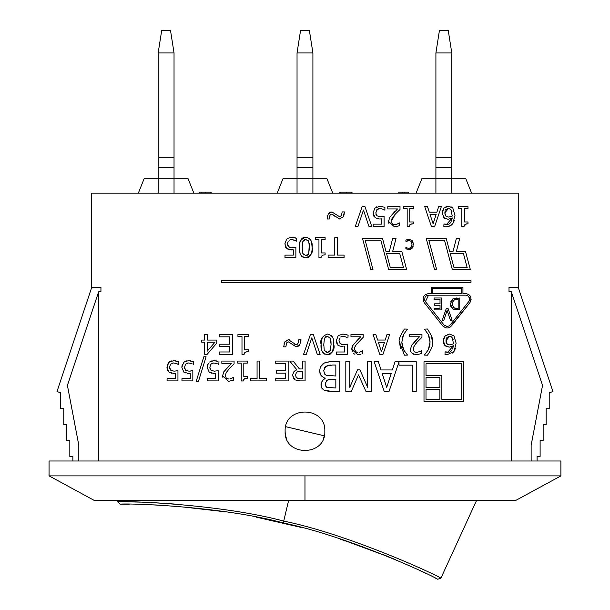 <?xml version="1.0" encoding="UTF-8"?>
<svg xmlns="http://www.w3.org/2000/svg" width="610" height="610" viewBox="0 0 610 610"><rect width="100%" height="100%" fill="white"/><g stroke="black" fill="none" stroke-linecap="round" stroke-linejoin="round"><path stroke-width="0.91" d="M174.033 157.471L174.033 52.948L170.518 30.5L161.688 30.5L158.165 52.948L158.165 157.471L174.033 157.471L174.033 167.514L158.165 167.514L158.165 193.179M174.033 193.179L174.033 167.514M174.033 52.948L158.165 52.948M158.165 157.471L158.165 167.514M312.907 157.471L312.907 52.948L309.384 30.5L300.555 30.5L297.039 52.948L297.039 157.471L312.907 157.471L312.907 167.514L297.039 167.514L297.039 193.179M312.907 193.179L312.907 167.514M312.907 52.948L297.039 52.948M297.039 157.471L297.039 167.514M451.781 157.471L451.781 52.948L448.258 30.5L439.429 30.5L435.906 52.948L435.906 157.471L451.781 157.471L451.781 167.514L435.906 167.514L435.906 193.179M451.781 193.179L451.781 167.514M451.781 52.948L435.906 52.948M435.906 157.471L435.906 167.514M531.135 461L531.135 445.262L542.542 385.406L511.294 291.679L509.007 291.778L509.007 287.417L518.241 287.417L518.241 193.179L91.706 193.179L91.706 287.417L56.989 391.567L60.741 392.817L60.741 408.723L63.768 408.723L63.768 424.621L66.803 424.621L66.803 440.519L69.83 440.519L69.83 456.425L72.857 456.425L72.857 461M382.272 554.238A701.53 701.53 0 0 1 389.256 557.075L389.21 557.273A701.332 701.332 0 0 0 360.762 546.263L347.082 541.466M383.774 555.054L347.227 541.512M382.256 554.238L388.478 556.968M383.827 555.077L388.532 556.991M360.807 546.072L360.762 546.263A701.332 701.332 0 0 0 347.273 541.535A701.332 701.332 0 0 0 341.6 539.629L342.675 539.987M380.571 553.781L375.546 551.806M374.517 551.409L365.52 548.009M374.601 551.44L376.393 552.134M377.254 552.469L380.365 553.697M347.021 541.444L347.433 541.588M351.124 542.641L346.472 541.047M340.586 539.301L341.646 539.438A701.53 701.53 0 0 1 347.319 541.337A701.53 701.53 0 0 1 351.047 542.61M343.804 540.155L347.014 541.23M344.131 540.262L341.051 539.248M382.546 554.353L384.818 555.268M395.806 559.812L389.881 557.334M386.915 556.122L384.735 555.23M218.853 511.066L184.212 507.108M225.715 511.859L224.632 511.897A701.332 701.332 0 0 0 174.163 506.285L174.018 506.277M221.323 511.416L221.857 511.493M176.526 506.468L174.742 506.33M215.368 510.593L210.145 509.907M208.956 509.762L199.508 508.641M129.373 504.173L120.071 504.142C130.189 503.174 222.368 506.384 283.292 522.953C344.848 535.397 427.801 573.194 437.713 579.241L435.22 577.99M426.489 573.705L419.947 570.594M301.065 527.398L256.025 517.082M157.197 505.027L141.726 504.417M437.713 579.241L440.969 578.12C428.388 571.013 345.695 533.72 283.734 521.092C222.498 504.638 132.324 500.97 117.6 501.679L120.071 504.142M127.078 501.801L140.269 502.129M155.779 502.792L175.817 504.134M323.3 438.842A19.84 19.84 0 0 0 324.276 435.807L285.671 426.68M286.647 438.842A19.84 19.84 0 0 1 285.137 431.247C283.917 405.658 326.03 405.658 324.81 431.247C326.03 456.837 283.917 456.837 285.137 431.247M91.706 287.417L100.94 287.417L100.94 291.778L98.652 291.778L98.652 461M78.812 461L78.812 445.262L67.405 385.406L98.652 291.778M518.241 287.417L552.957 391.567L549.206 392.817L549.206 408.723L546.179 408.723L546.179 424.621L543.144 424.621L543.144 440.519L540.117 440.519L540.117 456.425L537.09 456.425L537.09 461M511.294 461L511.294 291.778M453.047 251.442L456.402 238.35L453.047 251.442L449.669 251.442L446.146 238.258L426.161 238.258L434.541 269.643L426.161 238.258M452.391 269.78L444.522 240.325L452.391 269.78L470.394 269.78L465.491 251.442L456.402 251.442L459.749 238.35L456.394 238.35M462.937 287.188L462.937 293.601L462.937 287.188L431.262 287.188L431.262 293.601L428.533 293.601C423.485 294.668 422.036 297.657 424.202 302.575L442.768 325.954L424.202 302.575M471.195 299.136L469.997 302.575L451.43 325.954L448.655 327.822M389.348 251.35L392.703 238.258L389.348 251.35L385.97 251.35L382.447 238.167L362.462 238.167L370.849 269.551L362.462 238.167M388.7 269.689L380.823 240.233L388.7 269.689L406.695 269.689L401.792 251.35L392.703 251.35L396.058 238.258L392.703 238.258M333.243 339.198L333.769 344.391L332.587 351.566M332.465 351.802L330.185 354.135L327.417 354.73C332.915 352.443 335.027 348.996 333.769 344.391C334.394 338.672 332.282 335.233 327.417 334.066C322.004 336.255 319.892 339.701 321.081 344.406L322.293 337.2M331.382 335.531L332.458 337.017M325.107 354.326L324.703 354.143M323.506 353.289L322.393 351.749M321.5 349.08L321.081 344.406C320.463 350.102 322.576 353.541 327.417 354.73M229.726 351.978L229.726 346.556L229.726 351.978L219.31 351.978L219.31 354.326L232.364 354.326L232.364 334.486L219.31 334.486L219.31 336.834L229.726 336.834L229.726 344.208L229.726 336.834M343.811 346.793L344.734 346.709L344.734 351.993L336.407 351.993L336.407 354.326L347.288 354.326L347.288 344.101L344.215 344.558M345.962 344.345L346.724 344.215M341.12 344.253L343.369 344.581L340.121 343.666L338.992 340.807L339.549 338.253M339.107 341.981L339.274 342.515M341.364 336.636L340.685 336.979M340.654 337.002L342.866 336.369L345.779 336.949L344.185 336.484M345.779 336.949L346.93 337.437M345.306 334.295L348.112 335.195L342.919 334.066L338.634 335.469M337.002 344.063L336.331 339.976M338.047 336.011L336.293 340.792L338.337 345.58L337.719 345.031M241.987 354.395L241.987 336.514L241.987 354.395L244.061 354.395L245.418 352.176L244.755 352.649M245.418 352.176L247.828 351.657M247.416 351.688L246.608 351.802M352.565 345.809L358.68 338.71M352.321 351.863L351.817 348.562M351.993 347.433L352.519 345.9M354.906 354.257L353.724 353.587M354.753 347.387L354.494 349.149L354.967 346.793L356.309 344.581L363.202 337.299L363.202 334.486L350.971 334.486L350.971 336.789L360.716 336.789L352.816 345.321L351.787 349.294L357.704 354.745L360.952 354.219M361.593 351.39L359.214 352.298M359.313 352.275L360.716 351.817M357.902 352.443L355.47 351.642L354.494 349.149L355.897 351.947M355.981 351.993L356.492 352.222M356.819 343.926L356.331 344.551M355.249 346.198L355.028 346.655M298.153 346.327L296.125 346.831L299.823 344.627L300.982 339.747L298.77 339.747L297.977 343.521L296.063 344.688L297.108 344.429M297.543 344.101L298.343 342.652M294.592 344.116L295.469 344.604M296.063 344.688L288.5 339.77L289.781 339.923M288.5 339.77L284.809 341.966L285.274 341.287M286.265 340.365L287.15 339.945M283.97 344.116L284.298 343.003M286.921 342.645L286.57 343.194M289.453 342.103L288.965 341.943M299.823 344.627L299.358 345.298M300.982 339.747L300.943 340.532M443.6 343.346L443.264 340.921L445.422 345.984L449.265 347.159L444.812 345.443M452.643 349.042L453.398 345.771L447.595 352.397L445.102 351.863L449.379 352.145M450.538 351.612L451.697 350.605M455.441 348.44L453.962 351.497L452.185 353.251M453.939 335.874L456.127 343.201L453.939 335.874L449.57 334.066L453.939 335.874M447.176 334.524L449.57 334.066L445.132 335.935L443.264 340.921M443.462 339.114L445.132 335.935M303.589 354.326L310.421 334.486L303.589 354.326L306.273 354.326L311.779 337.848L308.546 347.525M317.276 354.326L311.779 337.848L317.276 354.326L320.105 354.326L313.273 334.486L310.421 334.486M171.784 373.297L169 372.161L173.598 373.404L175.398 373.289L175.398 378.581L175.398 373.289L173.164 373.396M169.771 368.554L170.785 370.255L171.959 370.895M169.71 366.503L170.67 364.155L173.53 362.95L176.442 363.529L173.53 362.95M172.866 363.003L171.486 363.476M178.577 364.589L176.442 363.529L178.776 364.589L178.776 361.776L173.583 360.655L168.993 362.317M175.413 360.784L178.776 361.776M169.626 361.806L171.806 360.845M167.491 370.3L167.109 365.771M167.422 364.696L168.711 362.599L166.957 367.373L169 372.161L168.093 371.284M168.055 371.238L167.613 370.552M379.733 354.326L373.046 334.486L379.733 354.326L382.981 354.326L379.733 354.326M385.2 340.037L386.999 334.486L385.2 340.037L377.628 340.037L375.829 334.486L373.046 334.486M376.332 336.057L377.628 340.037M185.295 372.969L183.884 372.161L188.482 373.404L190.282 373.289L190.282 378.581L190.282 373.289L187.598 373.381M190.411 371.086L192.836 370.682L188.917 371.17L185.669 370.255L184.548 367.388L185.554 364.155L188.421 362.95L191.326 363.529L189.862 363.102M184.655 368.562L185.669 370.255M187.88 362.988L186.149 363.621M191.326 363.529L192.211 363.895M190.358 360.792L193.66 361.776L188.467 360.655L184.182 362.05M184.693 361.692L186.744 360.838M183.595 362.599L181.841 367.373L183.884 372.161L181.841 367.373L182.001 365.756M182.283 364.765L182.443 364.376M400.488 348.516L399.489 342.111C398.261 340.662 399.924 336.293 404.461 329.003C399.924 336.026 398.269 340.388 399.489 342.111L404.461 355.211L407.511 355.081L403.637 349.873L407.511 355.081M402.264 346L403.637 349.873L401.837 342.111L402.097 345.176M401.837 342.111L403.637 334.341L407.511 329.133L403.637 334.341L402.28 338.154M206.073 356.766L198.341 381.791L206.073 356.766L203.824 356.766L196.054 381.791L198.341 381.791M420.343 351.39L416.645 352.443L414.731 352M414.32 345.634L413.237 349.149L414.22 351.642L413.237 349.149L414.06 346.061L417.156 342.073L415.562 343.926M417.156 342.073L421.952 337.299L421.952 334.486L409.714 334.486L409.714 336.789L419.459 336.789L411.567 345.321L416.782 339.312M410.873 351.398L410.56 348.607M413.725 354.288L412.078 353.251M212.013 373.297L209.207 372.161L213.805 373.404L215.604 373.289L215.604 378.581L215.604 373.289L213.393 373.396M214.24 371.17L218.159 370.682L214.24 371.17L210.991 370.255L209.863 367.388L210.877 364.155L213.736 362.95L216.649 363.529L215.094 363.08M209.977 368.562L210.991 370.255M210.336 365.001L210.114 365.558M213.088 363.003L212.051 363.293M211.472 363.621L210.877 364.155M216.649 363.529L217.373 363.827M215.696 360.8L216.588 360.967M218.044 361.387L213.79 360.655L209.512 362.05M211.586 360.967L212.158 360.815M208.368 363.285L207.164 367.373L209.207 372.161L207.164 367.373L207.316 365.779M207.613 364.742L207.827 364.239M431.392 335.591L432.414 342.111C433.687 340.517 432.032 336.148 427.45 329.003L424.392 329.133L428.266 334.341L424.392 329.133M429.859 344.848L430.035 340.868M429.654 338.207L428.266 334.341L430.065 342.111L428.266 349.873L429.615 346.068M424.392 355.081L428.266 349.873L424.392 355.081L427.45 355.211C431.628 349.233 433.283 344.863 432.414 342.111M222.909 377.712L222.665 375.882L223.695 371.909L229.452 365.382M223.466 372.321L222.665 375.882L228.582 381.326L233.66 380.137L233.66 377.308L229.848 378.932M232.463 377.979L233.516 377.308M230.206 378.856L231.587 378.406M228.773 379.031L226.34 378.223L225.364 375.737L226.34 378.223L227.408 378.825M225.364 375.737L226.188 372.649L229.284 368.661L227.621 370.598M293.158 361.074L299.426 368.966L293.158 361.074L289.735 361.074L296.796 369.706L293.784 371.887L292.724 374.685M293.105 373.091L293.913 371.719M294.47 371.116L296.796 369.706M293.723 378.787L292.678 375.524L294.927 379.862L299.975 380.907L294.927 379.862M241.247 380.975L241.247 363.095L241.247 380.975L243.306 380.975L244.396 378.787L247.408 378.208L247.408 376.393L243.802 376.393L243.802 363.095L247.408 363.095L247.408 361.074L237.725 361.074L237.725 363.095L241.247 363.095M247.202 378.208L245.289 378.429M245.205 378.452L243.916 379.199M243.886 379.245L243.619 379.672M320.448 366.862L324.047 363.148M325.755 362.363L330.529 361.646M331.047 361.638L325.221 362.569L322.69 364.048L320.448 366.862L319.602 370.781L320.075 373.724L321.295 375.829L324.383 377.933M322.286 376.782L320.593 374.837L319.602 370.781M321.005 384.696L322.111 380.93L325.176 378.33L322.888 379.961L321.127 383.339L321.5 387.457L323.269 389.691M322.255 388.738L321.722 387.929M321.516 387.495L321.035 385.505M324.085 390.194L331.901 391.399L327.921 391.277M257.069 378.566L257.069 361.074L257.069 378.566L250.413 378.566L250.413 380.907L266.356 380.907L266.356 378.566L259.7 378.566L259.7 361.074L257.069 361.074M349.774 387.274L357.536 369.835L349.774 387.274L349.774 361.638L349.774 387.274M351.314 391.399L345.817 391.399L351.314 391.399L358.505 374.83L365.931 391.399L358.505 374.83M392.382 369.957L395.082 361.638L392.382 369.957L381.021 369.957L378.322 361.638L374.151 361.638L384.186 391.399L374.151 361.638M389.058 391.399L384.186 391.399L389.058 391.399L398.993 361.928L398.993 365.161L412.276 365.161L412.276 391.399L416.233 391.399L416.233 361.638L395.082 361.638M204.708 340.075L204.708 334.486L204.708 340.075L201.757 340.075L201.757 342.21L204.708 342.21L204.708 354.326L204.708 342.21M216.771 343.133L207.148 354.326L216.771 343.133L216.771 340.075L207.263 340.075L207.263 334.486L204.708 334.486M412.81 241.514L413.397 244.381L412.154 240.554L408.967 239.25L405.879 240.104L407.518 239.44M407.022 240.881L405.97 241.674L408.944 240.393L407.022 240.881M411.43 241.834L412.024 244.381L411.14 247.378L412.024 244.381L411.788 242.635M411.14 247.378L408.944 248.4L407.099 247.919L408.075 248.308M407.198 249.269L405.879 248.689L408.936 249.52L412.162 248.156L410.019 249.406M413.092 246.531L412.703 247.393M412.154 240.554L412.68 241.278M407.999 239.318L408.761 239.25M321.31 256.261L321.012 257.519L322.21 255.277L325.115 254.759L325.115 252.936L321.508 252.936L321.508 239.646L325.115 239.646L325.115 237.618L315.431 237.618L315.431 239.646L318.954 239.646L318.954 257.519L321.012 257.519M289.422 249.795L286.913 248.712L293.006 249.871M292.365 249.925L291.511 249.947M294.996 247.401L291.946 247.713L288.698 246.798L287.577 243.939L288.126 241.385M289.735 247.393L291.946 247.713M287.684 245.113L287.851 245.647M287.829 242.086L287.577 243.939M293.151 239.707L290.505 239.6M289.186 240.165L291.45 239.501L295.819 240.729M295.705 240.668L294.356 240.081M293.784 237.412L294.287 237.511M294.348 237.526L295.332 237.793M296.498 241.141L296.689 238.327L291.496 237.198L287.219 238.594M285.594 247.21L284.908 243.108M337.414 237.618L337.414 255.11L337.414 237.618L334.776 237.618L334.776 255.11L328.119 255.11L328.119 257.458L344.07 257.458L344.07 255.11L337.414 255.11M436.882 212.188L438.682 206.645L436.882 212.188L429.31 212.188L427.511 206.645L424.728 206.645L431.415 226.485L424.728 206.645M434.663 226.485L431.415 226.485L434.663 226.485L441.35 206.645L438.682 206.645M339.968 216.794L340.487 216.596M340.952 216.237L341.371 215.681M341.562 215.292L342.157 211.906L341.478 215.475L339.709 216.832L331.893 211.922L328.195 214.125L328.881 213.195M339.007 216.794L339.45 216.847M329.514 212.623L330.567 212.097M327.356 216.268L327.677 215.193M330.376 214.728L329.957 215.353M335.195 216.573L331.954 214.064L339.518 218.982L338.702 218.921M343.209 216.779L339.518 218.982L343.209 216.779L344.375 211.906L344.07 214.522M355.279 226.485L362.111 206.645L355.279 226.485L357.963 226.485L363.461 210.008L368.958 226.485L363.461 210.008M379.26 208.544L377.521 209.108M377.399 209.192L375.79 212.959L376.805 209.733L379.664 208.529L382.577 209.1L380.998 208.65M382.577 209.1L384.91 210.168L384.91 207.354L379.717 206.226L382.378 206.508M376.217 207.095L376.629 206.881M373.96 216.481L373.091 212.943L375.135 217.739L379.313 218.967M379.755 218.975L380.953 218.929M384.033 216.268L380.167 216.741L376.919 215.826L375.79 212.959M375.905 214.133L376.088 214.712M376.286 215.094L376.919 215.826M398.399 223.55L395.524 224.541M395.821 224.495L397.514 223.977M391.78 218.921L391.292 221.308L392.268 223.801L393.381 224.411M394.7 224.602L392.268 223.801L391.292 221.308L395.211 214.232L392.367 217.8M395.211 214.232L400.007 209.459L400.007 206.645L387.769 206.645L387.769 208.94L397.514 208.94L389.622 217.48L394.96 211.35M388.883 223.428L388.616 220.774M397.888 226.34L397.026 226.577M466.101 223.954L463.897 226.546L464.988 224.358L467.786 223.786M466.909 223.832L466.246 223.923M464.393 208.673L464.393 221.964L464.393 208.673L467.992 208.673L467.992 206.645L458.316 206.645L458.316 208.673L461.839 208.673L461.839 226.546L463.897 226.546M409.729 208.673L409.729 221.964L409.729 208.673L413.328 208.673L413.328 206.645L403.652 206.645L403.652 208.673L407.175 208.673L407.175 226.546L409.234 226.546L410.454 224.289L413.328 223.779L411.567 223.923M409.836 224.785L409.234 226.546M442.319 211.266L443.988 208.094L442.128 213.073L444.278 218.136L448.121 219.31L443.668 217.602M451.507 221.178L452.254 217.93L446.451 224.556L443.958 224.023L448.236 224.297M448.785 224.091L449.173 223.9M449.417 223.756L450.554 222.757M454.282 220.637L452.818 223.656L450.859 225.54L446.093 226.851L450.035 226.005L452.818 223.656L454.984 215.36L452.803 208.025L454.984 215.36M445.979 206.698L449.806 206.355M450.973 206.721L452.803 208.025L448.426 206.226L443.988 208.094M303.429 257.443L301.988 256.543M301.858 256.421L300.768 254.919M299.99 252.807L299.441 247.538C299.411 240.653 301.523 237.206 305.77 237.198C300.341 239.417 298.229 242.864 299.441 247.538C298.816 253.234 300.928 256.673 305.77 257.862C311.298 255.514 313.41 252.067 312.122 247.523C312.152 254.431 310.04 257.877 305.77 257.862M309.735 238.655L310.81 240.142M311.618 242.422L312.122 247.523C312.755 241.804 310.635 238.365 305.77 237.198M452.803 298.946L450.371 303.933L452.78 308.95L459.757 309.895L459.757 297.993L452.803 298.946L450.653 301.927M458.171 308.523L453.825 307.814L452.018 303.955L453.68 300.15L458.171 299.358L458.171 308.523M456.966 299.358L454.976 299.563M454.496 299.716L452.864 300.905M452.338 301.874L452.018 303.955L453.825 307.814L455.129 308.347M455.251 308.37L456.966 308.523M453.901 309.491L452.78 308.95L450.699 306.197M450.599 305.862L450.371 303.933M456.41 298L457.012 297.993M446.314 308.385L442.212 320.288L443.821 320.288L447.122 310.398L450.424 320.288L452.117 320.288L448.022 308.385L446.314 308.385L442.212 320.288M450.424 320.288L447.122 310.398M441.609 309.895L441.609 297.993L434.16 297.993L434.16 299.403L440.024 299.403L440.024 303.818L434.556 303.818L434.556 305.229L440.024 305.229L440.024 308.485L434.16 308.485L434.16 309.895L441.609 309.895M467.016 295.408L465.666 295.164L467.809 295.797L469.464 298L469.037 301.226L450.203 324.977L448.998 325.992L447.008 326.48L443.988 324.977L447.099 326.48M428.533 295.164L425.429 301.599L424.69 300.12L425.002 297.322L426.291 295.865L428.075 295.194L465.666 295.164M468.77 301.599L469.288 300.753M469.38 300.517L469.631 299.228M469.631 299.037L469.38 297.749M469.303 297.55L468.671 296.544M468.472 296.33L467.374 295.553M305.77 255.659L302.865 253.6L302.141 247.538L302.85 241.491L305.77 239.402L308.744 241.537L309.423 247.523L308.729 253.569L305.77 255.659L306.975 255.468M309.239 243.535L308.103 240.401M305.77 239.402L304.573 239.6M303.986 239.913L302.85 241.491L302.308 243.931M302.209 245.098L302.316 251.259M302.545 252.563L303.78 254.98M307.57 255.155L308.202 254.53M308.729 253.569L309.3 244.13M452.041 211.944L450.889 209.52L452.254 216.016L448.716 217.107L446.177 216.42L444.827 212.959L445.147 215.01M448.121 219.31L452.254 217.93M443.958 224.023L443.844 226.577L446.093 226.851M445.247 215.238L446.177 216.42M445.14 210.755L444.827 212.959L448.411 208.399L445.712 209.665M449.684 208.635L449.265 208.498M448.411 208.399L450.889 209.52M413.328 223.779L413.328 221.964L409.729 221.964M467.992 223.779L467.992 221.964L464.393 221.964M389.622 217.48L388.593 221.453L394.502 226.905L399.588 225.708L399.443 222.879M379.717 206.226L374.845 208.17L373.091 212.943M381.532 218.86L381.532 224.152L373.206 224.152L373.206 226.485L384.087 226.485L384.087 216.26M368.958 226.485L371.787 226.485L364.955 206.645L362.111 206.645M328.195 214.125L327.029 218.998L329.248 218.998L329.918 215.437L330.872 214.331L331.954 214.064M344.375 211.906L342.157 211.906M436.158 214.438L433.108 223.779L436.158 214.438L430.035 214.438L433.108 223.779M286.624 239.143L284.87 243.916L286.913 248.712M293.311 249.833L293.311 255.125L284.984 255.125L284.984 257.458L295.865 257.458L295.865 247.233M405.879 240.104L405.97 241.674M412.162 248.156L413.397 244.381M408.944 240.393L411.109 241.377M407.099 247.919L405.879 247.096L405.879 248.689M204.708 354.326L207.148 354.326M207.263 342.21L214.956 342.21L207.263 351.169L207.263 342.21M382.112 373.335L391.3 373.335L386.717 387.35L382.112 373.335M386.717 387.35L391.3 373.335M288.156 380.907L288.156 361.074L275.75 361.074L275.75 363.415L285.526 363.415L285.526 370.781L276.406 370.781L276.406 373.129L285.526 373.129L285.526 378.566L275.75 378.566L275.75 380.907L288.156 380.907M349.774 361.638L345.817 361.638L345.817 391.399M365.931 391.399L371.33 391.399L371.33 361.638L367.639 361.638L367.639 387.274L359.946 369.835L357.536 369.835M331.901 391.399L339.785 391.399L339.785 361.638L331.253 361.638M335.835 376.012L326.137 375.241L324.657 374.098L323.727 370.613L325.87 366.267L332.625 365.016L335.835 365.016L335.835 376.012M335.835 388.021L326.647 387.251L325.122 384.14L326.792 380.304L331.344 379.313L335.835 379.313L335.835 388.021M329.171 379.42L328.698 379.489M328.569 379.519L326.114 380.853M325.374 382.18L325.397 385.787M325.443 385.894L327.387 387.586M331.032 365.039L329.308 365.154M327.318 365.558L324.337 367.891M323.727 370.613L324.55 373.96M326.137 375.241L326.891 375.562M299.975 380.907L305.091 380.907L305.091 361.074L302.453 361.074L302.453 368.966L299.426 368.966M302.453 378.627L296.681 377.948L295.423 375.318L296.551 372.199L300.135 371.17L302.453 371.17L302.453 378.627M300.135 371.17L298.336 371.315M297.192 371.711L295.941 372.977M296.079 377.415L297.466 378.33M298.023 378.482L299.106 378.612M229.284 368.661L234.08 363.888L234.08 361.074L221.842 361.074L221.842 363.369L231.587 363.369L223.695 371.909M215.604 378.581L207.278 378.581L207.278 380.907L218.159 380.907L218.159 370.682M218.792 364.589L218.982 361.776M411.567 345.321L410.538 349.294C409.806 351.909 411.78 353.724 416.455 354.745L421.533 353.556L421.388 350.727M407.511 329.133L404.461 329.003M190.282 378.581L181.955 378.581L181.955 380.907L192.836 380.907L192.836 370.682M193.469 364.589L193.66 361.776M382.981 354.326L389.668 334.486L386.999 334.486M378.352 342.286L384.475 342.286L381.418 351.627L378.352 342.286M381.418 351.627L384.475 342.286M175.398 378.581L167.071 378.581L167.071 380.907L177.952 380.907L177.952 370.682L174.033 371.17L170.785 370.255L169.656 367.388M453.184 339.793L452.605 338.207M452.498 338.009L453.398 343.857L449.86 344.955L447.321 344.261L449.86 344.955M449.265 347.159L453.398 345.771M445.102 351.863L444.987 354.425L447.237 354.7L453.962 351.497L456.127 343.201M446.367 343.041L447.321 344.261L445.971 340.807L446.184 342.546M446.268 338.626L445.971 340.807L449.555 336.24L446.855 337.505M449.555 336.24L452.033 337.368L450.859 336.491M450.79 336.461L450.393 336.339M284.809 341.966L283.642 346.846L285.861 346.846L286.525 343.277L287.478 342.172L288.56 341.905L296.125 346.831M362.79 353.556L362.645 350.727M248.674 351.619L248.674 349.804L244.549 349.804L244.549 336.514L248.674 336.514L248.674 334.486L237.938 334.486L237.938 336.514L241.987 336.514M338.337 345.58L342.934 346.815M347.913 338.009L348.112 335.195M229.726 344.208L219.31 344.208L219.31 346.556L229.726 346.556M331.062 343.552L330.94 340.906M330.933 340.86L330.391 338.413L331.07 344.391L330.376 350.437L327.417 352.527L329.835 351.421M331.062 344.81L331.07 344.391M327.417 352.527L324.505 350.468L326.213 352.328M323.788 345.092L323.803 345.725M324.185 349.431L323.788 344.406L324.451 338.458M323.788 343.994L323.788 344.406M325.641 336.773L324.489 338.359L327.417 336.27L326.22 336.468M327.417 336.27L330.391 338.413L329.758 337.284M434.541 269.643L436.684 269.643L428.853 240.325L444.522 240.325M450.279 253.722L463.47 253.722L467.199 267.683L454.008 267.683L450.279 253.722M467.199 267.683L463.47 253.722M221.666 282.453L470.989 282.453L470.989 280.47L221.666 280.47L221.666 282.453M461.648 288.469L461.648 293.601L432.551 293.601L432.551 288.469L461.648 288.469M442.761 325.954L445.796 327.89L447.824 327.997L450.012 327.212L469.997 302.575C472.033 297.459 470.592 294.47 465.666 293.601L462.937 293.601M432.551 288.469L432.551 293.601M443.988 324.977L425.429 301.599M370.849 269.551L372.985 269.551L365.154 240.233L380.823 240.233M386.58 253.63L399.771 253.63L403.5 267.592L390.308 267.592L386.58 253.63M403.5 267.592L399.771 253.63M424.003 401.487L463.684 401.487L463.684 361.806L424.003 361.806L424.003 401.487M425.986 389.584L439.879 389.584L439.879 399.504L425.986 399.504M425.993 399.504L425.993 389.584L425.993 399.504M425.986 377.681L439.879 377.681L439.879 387.602L425.986 387.602M425.993 387.602L425.993 377.681L425.993 387.602M441.861 399.504L441.861 375.699L441.861 399.504L461.701 399.504L461.701 363.796L425.993 363.796L425.993 375.699L425.993 363.796M441.861 375.699L425.993 375.699M398.795 193.179L398.795 192.188L408.471 192.188L408.471 193.179M402.318 193.179L402.318 192.188M404.377 193.179L404.377 192.188M339.778 193.179L339.778 192.188L352.016 192.188L352.016 193.179M351.596 193.179L351.596 192.188M340.601 193.179L340.601 192.188M211.19 193.179L211.19 192.188L199.135 192.188L199.135 193.179M199.516 193.179L199.516 192.188M201.285 193.179L201.285 192.188M210.648 193.179L210.648 192.188M210.999 193.179L210.999 192.188M174.033 178.303L187.926 178.303L193.873 193.179M138.325 193.179L144.28 178.303L158.165 178.303M312.907 178.303L326.792 178.303L332.747 193.179M277.199 193.179L283.147 178.303L297.039 178.303M451.781 178.303L465.666 178.303L471.621 193.179M416.073 193.179L422.021 178.303L435.906 178.303M304.969 500.68L515.29 500.68L560.948 475.884L49.097 475.884L94.695 500.68L304.969 500.68L304.969 475.884M560.895 475.884L560.895 461L49.052 461L49.052 475.884M174.033 178.242L158.165 178.242M312.907 178.242L297.039 178.242M451.781 178.242L435.906 178.242M288.56 500.68L283.292 522.953M346.518 193.179L346.518 192.188M205.471 193.179L205.471 192.188M117.616 501.679L117.654 500.68M440.946 578.105L476.433 500.68"/></g></svg>

